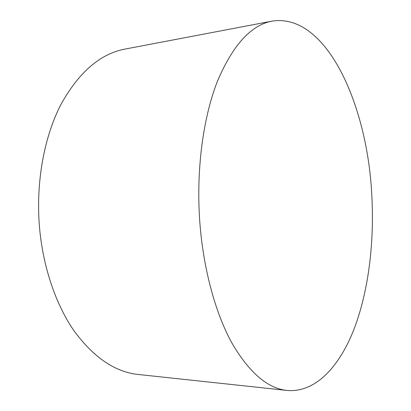<?xml version="1.0" encoding="UTF-8"?>
<svg xmlns="http://www.w3.org/2000/svg" width="411" height="411" viewBox="0 0 411 411"><rect width="100%" height="100%" fill="white"/><g stroke="black" fill="none" stroke-linecap="round" stroke-linejoin="round"><path stroke-width="0.62" d="M287.089 390.45L138.091 374.457C115.157 372.022 93.914 357.632 74.365 331.292C55.87 304.839 42.759 266.698 39.394 226.081C35.86 181.888 44.193 136.997 60.787 104.738C78.717 72.367 100.094 53.82 124.913 49.099L272.128 21.11C326.807 12.777 367.203 105.406 371.729 193.848C374.513 241.498 368.775 290.14 354.282 328.512C339.676 366.365 315.612 392.931 287.089 390.45C267.561 388.477 249.107 372.551 231.712 342.676C215.246 312.581 203.173 268.419 199.746 221.272C196.109 169.974 203.06 118.06 217.285 81.619C232.703 45.189 250.982 25.02 272.128 21.11"/></g></svg>
